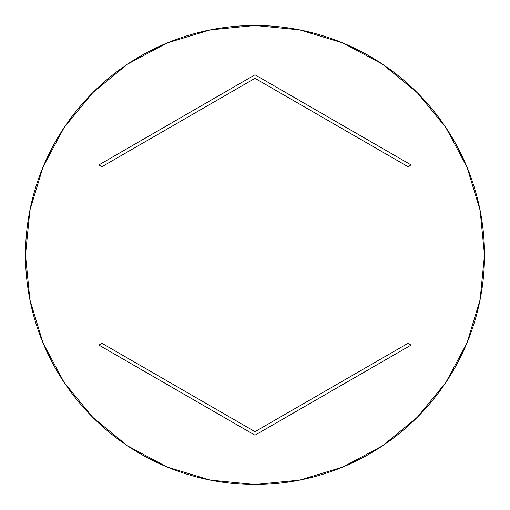 <?xml version="1.0" encoding="UTF-8"?>
<svg xmlns="http://www.w3.org/2000/svg" width="510" height="510" viewBox="0 0 510 510"><rect width="100%" height="100%" fill="white"/><g stroke="black" fill="none" stroke-linecap="round" stroke-linejoin="round"><path stroke-width="0.76" d="M25.5 255A229.5 229.5 0 0 1 255 25.5A229.5 229.5 0 0 1 484.5 255A229.5 229.5 0 0 0 255 25.5A229.5 229.5 0 0 0 25.5 255L29.912 299.772L42.968 342.828L64.177 382.506L92.718 417.282L127.494 445.823L167.172 467.032L210.228 480.089L255 484.5L299.772 480.089L342.828 467.032L382.506 445.823L417.282 417.282L445.823 382.506L467.032 342.828L480.089 299.772L484.5 255L480.089 210.228L467.032 167.172L445.823 127.494L417.282 92.718L382.506 64.177L342.828 42.968L299.772 29.912L255 25.5L210.228 29.912L167.172 42.968L127.494 64.177L92.718 92.718L64.177 127.494L42.968 167.172L29.912 210.228L25.5 255A229.5 229.5 0 0 0 255 484.5A229.5 229.5 0 0 0 484.5 255A229.5 229.5 0 0 1 255 484.5A229.5 229.5 0 0 1 25.5 255M98.94 345.104L98.94 164.896L255 74.798L411.06 164.896L411.06 345.104L255 435.202L98.94 345.104L255 435.202L411.06 345.104L408 343.332L255 431.67L102 343.332L102 166.668L255 78.33L408 166.668L408 343.332L255 431.67L255 435.202L255 431.67L102 343.332L98.94 345.104L102 343.332L102 166.668L98.94 164.896L98.94 345.104M408 343.332L411.06 345.104L411.06 164.896L408 166.668L408 343.332M408 166.668L411.06 164.896L255 74.798L255 78.33L408 166.668M255 78.33L255 74.798L98.94 164.896L102 166.668L255 78.33"/></g></svg>
